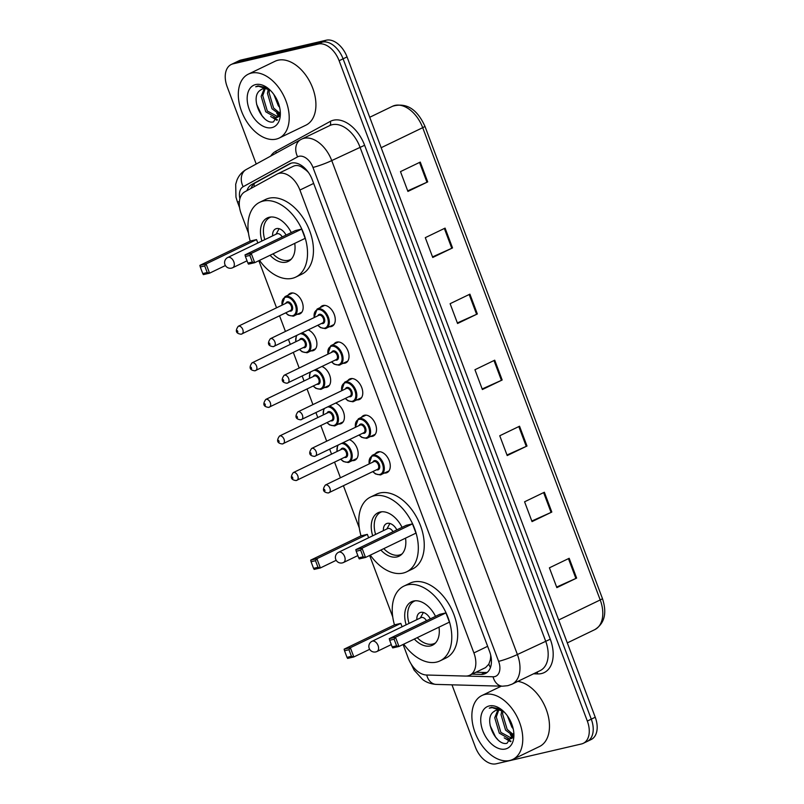 <?xml version="1.0" encoding="UTF-8"?>
<svg xmlns="http://www.w3.org/2000/svg" width="804" height="804" viewBox="0 0 804 804"><rect width="100%" height="100%" fill="white"/><g stroke="black" fill="none" stroke-linecap="round" stroke-linejoin="round"><path stroke-width="1.21" d="M349.408 439.677A11.356 7.196 64.2 0 1 357.639 449.868A11.356 7.196 64.2 0 1 354.956 460.179A11.356 7.196 64.2 0 1 353.991 460.521A11.356 7.196 64.2 0 1 352.393 460.632M335.66 403.095A11.356 7.196 64.2 0 1 343.881 413.286A11.356 7.196 64.2 0 1 341.208 423.597A11.356 7.196 64.2 0 1 340.243 423.939A11.356 7.196 64.2 0 1 338.645 424.05M321.912 366.513A11.356 7.196 64.2 0 1 330.132 376.704A11.356 7.196 64.2 0 1 327.459 387.015A11.356 7.196 64.2 0 1 326.494 387.357A11.356 7.196 64.2 0 1 324.896 387.468M308.163 329.931A11.356 7.196 64.2 0 1 316.384 340.122A11.356 7.196 64.2 0 1 313.701 350.433A11.356 7.196 64.2 0 1 312.746 350.775A11.356 7.196 64.2 0 1 311.138 350.886M288.144 295.128A11.356 7.196 64.2 0 1 290.083 293.4A11.356 7.196 64.2 0 1 291.048 293.058A11.356 7.196 64.2 0 1 301.832 301.229A11.356 7.196 64.2 0 1 299.952 313.851A11.356 7.196 64.2 0 1 298.987 314.193A11.356 7.196 64.2 0 1 297.39 314.304M320.253 307.55A11.356 7.196 64.2 0 1 322.193 305.821A11.356 7.196 64.2 0 1 323.158 305.49A11.356 7.196 64.2 0 1 333.941 313.661A11.356 7.196 64.2 0 1 332.062 326.283A11.356 7.196 64.2 0 1 331.097 326.615A11.356 7.196 64.2 0 1 329.499 326.726M334.002 344.132A11.356 7.196 64.2 0 1 335.951 342.403A11.356 7.196 64.2 0 1 336.906 342.072A11.356 7.196 64.2 0 1 347.69 350.242A11.356 7.196 64.2 0 1 345.81 362.865A11.356 7.196 64.2 0 1 344.856 363.197A11.356 7.196 64.2 0 1 343.248 363.307M375.257 453.878A11.356 7.196 64.2 0 1 377.197 452.16A11.356 7.196 64.2 0 1 378.161 451.818A11.356 7.196 64.2 0 1 388.945 459.988A11.356 7.196 64.2 0 1 387.066 472.611A11.356 7.196 64.2 0 1 386.101 472.943A11.356 7.196 64.2 0 1 384.503 473.053M361.498 417.296A11.356 7.196 64.2 0 1 363.448 415.578A11.356 7.196 64.2 0 1 364.413 415.236A11.356 7.196 64.2 0 1 375.187 423.406A11.356 7.196 64.2 0 1 373.317 436.029A11.356 7.196 64.2 0 1 372.352 436.361A11.356 7.196 64.2 0 1 370.755 436.471M347.75 380.714A11.356 7.196 64.2 0 1 349.7 378.986A11.356 7.196 64.2 0 1 350.665 378.654A11.356 7.196 64.2 0 1 361.438 386.824A11.356 7.196 64.2 0 1 359.569 399.447A11.356 7.196 64.2 0 1 358.604 399.779A11.356 7.196 64.2 0 1 357.006 399.889M403.095 644.476L408.201 658.074A21.286 13.487 -115.8 0 0 426.552 675.018L465.586 676.074A21.286 13.487 -115.8 0 0 468.018 675.842A21.286 13.487 -115.8 0 0 469.817 675.199A21.286 13.487 -115.8 0 0 473.898 652.928L299.912 190.056A21.286 13.487 -115.8 0 0 277.34 173.976A21.286 13.487 -115.8 0 0 276.938 174.187L244.898 191.764A21.286 13.487 -115.8 0 0 241.22 213.834L248.496 233.18M307.068 170.639A7.095 4.492 -115.8 0 0 306.063 170.197L302.093 167.343C298.867 165.242 295.842 164.941 293.018 166.428M469.817 675.199L485.596 667.591L488.832 664.164L490.229 660.154A7.095 4.492 -115.8 0 0 491.214 657.913M490.661 655.009A21.286 13.487 64.2 0 1 490.229 660.154M306.063 170.197A21.286 13.487 64.2 0 1 308.535 172.589M258.838 260.687L276.546 307.811M279.551 315.811L285.43 331.439M288.435 339.449L290.294 344.393M293.309 352.393L299.178 368.021M302.183 376.031L304.043 380.975M307.058 388.975L312.927 404.603M315.942 412.613L317.801 417.557M320.806 425.567L326.675 441.185M329.69 449.195L331.549 454.139M334.554 462.149L340.434 477.767M343.439 485.777L359.298 527.957M369.629 555.463L392.754 616.969M471.998 674.154L481.194 674.405A21.286 13.487 -115.8 0 0 483.626 674.164A21.286 13.487 -115.8 0 0 485.425 673.531A21.286 13.487 -115.8 0 0 489.505 651.26L312.294 179.784A21.286 13.487 -115.8 0 0 289.711 163.704A21.286 13.487 -115.8 0 0 289.319 163.915L251.672 184.568A21.286 13.487 -115.8 0 0 246.949 190.638M256.215 164.026L227.17 86.752A21.286 13.487 64.2 0 1 231.25 64.481A21.286 13.487 64.2 0 1 233.059 63.848L318.354 44.019A21.286 13.487 64.2 0 1 339.127 60.732L587.332 721.067A21.286 13.487 64.2 0 1 583.252 743.338A21.286 13.487 64.2 0 1 581.443 743.971L496.148 763.8A21.286 13.487 64.2 0 1 475.375 747.087L451.979 684.827M231.25 64.481L235.21 62.571A21.286 13.487 64.2 0 1 237.009 61.938L322.314 42.109A21.286 13.487 64.2 0 1 343.087 58.823L591.282 719.158A21.286 13.487 64.2 0 1 587.211 741.429A21.286 13.487 64.2 0 1 585.402 742.062M251.019 188.407A21.286 13.487 64.2 0 1 255.632 182.659L291.159 163.162M487.284 672.325A21.286 13.487 64.2 0 1 485.154 672.496L475.948 672.244M587.211 741.429L591.161 739.519A21.286 13.487 64.2 0 0 595.241 717.248L347.037 56.913A21.286 13.487 64.2 0 0 326.263 40.2L240.969 60.029A21.286 13.487 64.2 0 0 239.17 60.662L235.21 62.571A21.286 13.487 64.2 0 1 237.009 61.938L322.314 42.109A21.286 13.487 64.2 0 1 343.087 58.823L591.282 719.158A21.286 13.487 64.2 0 1 587.211 741.429L583.252 743.338M420.261 162.086L400.482 171.624L407.919 191.432L427.708 181.895L420.261 162.086M407.708 190.87L426.964 182.237A5.678 0.623 -20.6 0 0 427.708 181.895M445.084 228.115L425.296 237.662L432.743 257.471L452.531 247.923L445.084 228.115M432.532 256.898L451.788 248.275A5.678 0.623 -20.6 0 0 452.531 247.923M469.908 294.153L450.119 303.691L457.566 323.499L477.345 313.962L469.908 294.153M457.355 322.937L476.611 314.304A5.678 0.623 -20.6 0 0 477.345 313.962M569.182 558.288L549.403 567.825L556.85 587.634L576.629 578.096L569.182 558.288M556.629 587.071L575.885 578.438A5.678 0.623 -20.6 0 0 576.629 578.096M544.368 492.249L524.58 501.796L532.027 521.605L551.815 512.058L544.368 492.249M531.816 521.032L551.072 512.409A5.678 0.623 -20.6 0 0 551.815 512.058M519.545 426.22L499.756 435.758L507.203 455.566L526.992 446.029L519.545 426.22M506.992 455.004L526.248 446.371A5.678 0.623 -20.6 0 0 526.992 446.029M494.721 360.182L474.943 369.729L482.38 389.538L502.168 379.99L494.721 360.182M482.169 388.965L501.425 380.342A5.678 0.623 -20.6 0 0 502.168 379.99M484.912 694.465A35.487 22.472 64.2 0 1 518.6 720.002A35.487 22.472 64.2 0 1 512.741 759.438A35.487 22.472 64.2 0 1 509.726 760.494A35.487 22.472 64.2 0 1 476.038 734.967A35.487 22.472 64.2 0 1 481.908 695.52A35.487 22.472 64.2 0 1 484.912 694.465M517.836 681.37A35.487 22.472 64.2 0 1 546.961 711.46A35.487 22.472 64.2 0 1 539.444 746.554L512.741 759.438M498.751 710.002L496.309 716.977L500.872 732.414L511.736 738.253M497.837 710.002L494.741 717.731L499.304 733.168L509.756 739.117L513.485 736.243M503.013 711.289L502.59 713.952L507.153 729.379L513.706 734.886M501.837 710.736L501.023 714.706L505.585 730.143L513.515 736.062M510.821 721.741L511.113 722.404M507.424 715.882L511.867 727.107L513.193 728.746M510.982 738.705L513.103 737.64M495.385 710.605L493.807 711.64A16.04 10.161 64.2 0 1 495.294 710.646A16.04 10.161 64.2 0 1 496.661 710.163A16.04 10.161 64.2 0 1 504.168 711.992M493.807 711.64C482.862 718.766 495.967 746.283 506.982 743.288L513.836 733.077M505.414 749.006A23.135 14.653 64.2 0 1 482.832 730.846A23.135 14.653 64.2 0 1 489.224 705.952A23.135 14.653 64.2 0 1 502.349 710.294A23.135 14.653 64.2 0 1 513.897 734.243A23.135 14.653 64.2 0 1 505.414 749.006M502.932 710.796L500.309 708.997L491.545 707.269L489.264 708.163L492.179 707.62L503.686 711.51M489.777 707.892L489.264 708.163L489.777 707.892M512.64 737.439A35.487 22.472 64.2 0 1 510.269 734.685M510.49 734.826L513.093 736.866M504.208 737.851L510.52 741.68M506.842 738.997L511.012 741.218M490.128 725.54L495.545 736.997L497.887 739.71M394.473 624.879A41.517 26.291 64.2 0 1 403.96 586.086A41.517 26.291 64.2 0 1 407.477 584.85A41.517 26.291 64.2 0 1 446.903 614.728A41.517 26.291 64.2 0 1 440.039 660.868A41.517 26.291 64.2 0 1 436.522 662.104A41.517 26.291 64.2 0 1 403.769 644.155M403.96 586.086L409.899 583.222A41.517 26.291 64.2 0 1 413.417 581.985A41.517 26.291 64.2 0 1 452.833 611.864A41.517 26.291 64.2 0 1 445.979 658.004L440.039 660.868M438.984 627.16A24.13 15.286 64.2 0 1 432.482 645.21A24.13 15.286 64.2 0 1 430.441 645.934A24.13 15.286 64.2 0 1 414.311 639.069M406.161 624.819A24.13 15.286 64.2 0 1 411.517 601.744A24.13 15.286 64.2 0 1 413.557 601.03A24.13 15.286 64.2 0 1 435.527 616.356M445.939 612.889L439.718 614.336L389.267 638.667L395.488 637.22L445.939 612.889L449.416 622.135L398.965 646.466L392.744 647.913L392.151 646.868L396.593 645.833L394.111 639.23L389.669 640.265L392.151 646.868M400.804 623.381L394.583 624.829L344.132 649.16L350.353 647.712L400.804 623.381L402.08 626.778M394.111 639.23L395.488 637.22L398.965 646.466L396.593 645.833M348.976 649.722L344.524 650.758L347.006 657.36L351.448 656.325L348.976 649.722L350.353 647.712L353.83 656.958L369.659 649.32M351.448 656.325L353.83 656.958L347.609 658.406L347.006 657.36M344.524 650.758L344.132 649.16M389.669 640.265L389.267 638.667M435.607 642.848A23.416 14.834 64.2 0 1 434.652 643.381A23.416 14.834 64.2 0 1 432.663 644.074A23.416 14.834 64.2 0 1 417.236 637.652M430.301 618.879A10.643 6.744 -115.8 0 0 420.753 612.377A10.643 6.744 -115.8 0 0 419.849 612.698A10.643 6.744 -115.8 0 0 416.874 619.653M409.045 623.422A23.416 14.834 64.2 0 1 414.301 601.191A23.416 14.834 64.2 0 1 415.306 600.779M426.472 620.718A5.678 3.598 -115.8 0 0 421.497 617.482A5.678 3.598 -115.8 0 0 421.015 617.653L372.051 641.27A5.678 5.678 0 0 0 369.207 648.386A5.678 5.678 0 0 0 376.986 651.501A5.678 3.598 -115.8 0 0 378.071 645.562A5.678 3.598 -115.8 0 0 372.533 641.1A5.678 3.598 -115.8 0 0 372.051 641.27M251.35 73.094A35.487 22.472 64.2 0 1 285.038 98.621A35.487 22.472 64.2 0 1 279.179 138.067A35.487 22.472 64.2 0 1 276.174 139.122A35.487 22.472 64.2 0 1 242.476 113.585A35.487 22.472 64.2 0 1 248.346 74.149A35.487 22.472 64.2 0 1 251.35 73.094M248.346 74.149L275.058 61.265A35.487 22.472 64.2 0 1 278.063 60.21A35.487 22.472 64.2 0 1 311.751 85.737A35.487 22.472 64.2 0 1 305.892 125.183L279.179 138.067M265.189 88.621L262.747 95.606L267.31 111.032L278.174 116.881M264.275 88.621L261.179 96.359L265.742 111.796L276.194 117.736L277.42 117.324L279.571 114.6M269.451 89.917L269.028 92.571L273.591 108.007L280.154 113.515M268.275 89.365L267.461 93.334L272.023 108.761L279.963 114.691M277.259 100.369L277.551 101.033M273.873 94.5L278.305 105.736L279.631 107.364M277.42 117.324L279.541 116.268M261.823 89.234L260.245 90.269A16.04 10.161 64.2 0 1 261.742 89.274A16.04 10.161 64.2 0 1 263.099 88.792A16.04 10.161 64.2 0 1 270.616 90.611M260.245 90.269C249.3 97.384 262.406 124.911 273.42 121.906L280.274 111.696M271.852 127.635A23.135 14.653 64.2 0 1 249.28 109.475A23.135 14.653 64.2 0 1 255.672 84.571A23.135 14.653 64.2 0 1 268.787 88.922A23.135 14.653 64.2 0 1 280.345 112.872A23.135 14.653 64.2 0 1 271.852 127.635M269.37 89.425L266.747 87.626L257.994 85.897L255.702 86.782L258.617 86.249L270.124 90.128M256.215 86.52L255.702 86.782L256.215 86.52M279.088 116.057A35.487 22.472 64.2 0 1 276.707 113.314M276.928 113.444L279.531 115.495M270.647 116.479L276.958 120.309M273.29 117.625L277.46 119.836M256.566 104.168L261.983 115.625L264.325 118.339M361.016 535.866A41.517 26.291 64.2 0 1 370.503 497.073A41.517 26.291 64.2 0 1 374.021 495.837A41.517 26.291 64.2 0 1 413.447 525.716A41.517 26.291 64.2 0 1 406.583 571.855A41.517 26.291 64.2 0 1 403.065 573.091A41.517 26.291 64.2 0 1 370.302 555.142M370.503 497.073L376.443 494.209A41.517 26.291 64.2 0 1 379.96 492.973A41.517 26.291 64.2 0 1 419.376 522.851A41.517 26.291 64.2 0 1 412.512 568.991L406.583 571.855M405.528 538.147A24.13 15.286 64.2 0 1 399.025 556.197A24.13 15.286 64.2 0 1 396.985 556.921A24.13 15.286 64.2 0 1 380.855 550.057M372.694 535.806A24.13 15.286 64.2 0 1 378.061 512.731A24.13 15.286 64.2 0 1 380.101 512.017A24.13 15.286 64.2 0 1 402.07 527.344M412.482 523.876L406.261 525.324L355.81 549.655L362.031 548.207L412.482 523.876L415.959 533.122L365.508 557.453L359.287 558.901L358.695 557.855L363.137 556.82L360.654 550.217L356.212 551.253L358.695 557.855M367.348 534.369L361.127 535.816L310.676 560.147L316.897 558.7L367.348 534.369L368.624 537.765M360.654 550.217L362.031 548.207L365.508 557.453L363.137 556.82M315.51 560.71L311.068 561.745L313.55 568.348L317.992 567.312L315.51 560.71L316.897 558.7L320.374 567.946L336.203 560.308M317.992 567.312L320.374 567.946L314.153 569.393L313.55 568.348M311.068 561.745L310.676 560.147M356.212 551.253L355.81 549.655M402.151 553.835A23.416 14.834 64.2 0 1 401.196 554.368A23.416 14.834 64.2 0 1 399.206 555.061A23.416 14.834 64.2 0 1 383.779 548.64M396.844 529.866A10.643 6.744 -115.8 0 0 387.297 523.364A10.643 6.744 -115.8 0 0 386.392 523.685A10.643 6.744 -115.8 0 0 383.418 530.64M375.589 534.409A23.416 14.834 64.2 0 1 380.845 512.178A23.416 14.834 64.2 0 1 381.85 511.766M393.015 531.705A5.678 3.598 -115.8 0 0 388.041 528.469A5.678 3.598 -115.8 0 0 387.558 528.64L338.595 552.258A5.678 5.678 0 0 0 335.74 559.373A5.678 5.678 0 0 0 343.529 562.488A5.678 3.598 -115.8 0 0 344.614 556.549A5.678 3.598 -115.8 0 0 339.077 552.087A5.678 3.598 -115.8 0 0 338.595 552.258M250.215 241.099A41.517 26.291 64.2 0 1 259.712 202.296A41.517 26.291 64.2 0 1 263.23 201.06A41.517 26.291 64.2 0 1 302.646 230.939A41.517 26.291 64.2 0 1 295.782 277.089A41.517 26.291 64.2 0 1 292.264 278.325A41.517 26.291 64.2 0 1 259.511 260.365M259.712 202.296L265.642 199.432A41.517 26.291 64.2 0 1 269.159 198.196A41.517 26.291 64.2 0 1 308.575 228.075A41.517 26.291 64.2 0 1 301.721 274.224L295.782 277.089M294.736 243.381A24.13 15.286 64.2 0 1 288.224 261.421A24.13 15.286 64.2 0 1 286.184 262.144A24.13 15.286 64.2 0 1 270.054 255.28M261.903 241.029A24.13 15.286 64.2 0 1 267.26 217.964A24.13 15.286 64.2 0 1 269.31 217.241A24.13 15.286 64.2 0 1 291.269 232.567M301.691 229.1L295.47 230.547L245.019 254.888L251.23 253.441L301.691 229.1L305.158 238.346L254.707 262.687L248.486 264.124L247.893 263.079L252.335 262.044L249.853 255.441L245.411 256.476L247.893 263.079M256.546 239.592L250.325 241.039L199.874 265.38L206.095 263.933L256.546 239.592L257.833 242.999M249.853 255.441L251.23 253.441L254.707 262.687L252.335 262.044M204.718 265.933L200.276 266.968L202.759 273.571L207.201 272.536L204.718 265.933L206.095 263.933L209.573 273.179L225.401 265.541M207.201 272.536L209.573 273.179L203.352 274.616L202.759 273.571M200.276 266.968L199.874 265.38M245.411 256.476L245.019 254.888M291.349 259.059A23.416 14.834 64.2 0 1 290.395 259.591A23.416 14.834 64.2 0 1 288.405 260.295A23.416 14.834 64.2 0 1 272.978 253.863M286.053 235.09A10.643 6.744 -115.8 0 0 276.496 228.597A10.643 6.744 -115.8 0 0 275.591 228.909A10.643 6.744 -115.8 0 0 272.616 235.863M264.787 239.642A23.416 14.834 64.2 0 1 270.043 217.402A23.416 14.834 64.2 0 1 271.059 216.99M282.224 236.939A5.678 3.598 -115.8 0 0 277.239 233.693A5.678 3.598 -115.8 0 0 276.767 233.863L227.793 257.481A5.678 5.678 0 0 0 224.949 264.596A5.678 5.678 0 0 0 232.728 267.712A5.678 3.598 -115.8 0 0 233.813 261.772A5.678 3.598 -115.8 0 0 228.276 257.31A5.678 3.598 -115.8 0 0 227.793 257.481M301.49 165.493A21.286 16.462 61.3 0 0 302.093 167.343M488.832 664.164A21.286 15.658 91.5 0 0 490.46 667.521M254.094 183.724A21.286 16.462 61.3 0 0 254.205 186.659M487.646 646.295L473.898 652.928M313.661 183.423L299.912 190.056M466.441 676.063L493.073 676.777A14.191 8.995 -115.8 0 0 494.691 676.626A14.191 8.995 -115.8 0 0 498.611 661.35L312.957 167.423A14.191 8.995 -115.8 0 0 299.108 156.277A14.191 8.995 -115.8 0 0 297.641 156.84L243.17 186.719A14.191 8.995 -115.8 0 0 239.904 198.739M312.957 167.423A14.191 1.548 159.4 0 0 331.74 160.579L517.394 654.516A28.391 17.979 64.2 0 1 511.957 684.214L540.147 670.616A28.391 17.979 -115.8 0 0 545.584 640.909L359.931 146.981A28.391 17.979 -115.8 0 0 332.233 124.7A28.391 17.979 -115.8 0 0 329.831 125.545L301.631 139.142A28.391 17.979 64.2 0 1 304.033 138.298A28.391 17.979 64.2 0 1 331.74 160.579L364.624 145.273L550.278 639.2L517.394 654.516A14.191 1.548 159.4 0 1 498.611 661.35M246.637 169.302A14.191 10.975 61.3 0 0 246.245 169.503L300.706 139.625A14.191 10.975 61.3 0 1 301.098 139.424A28.391 17.979 64.2 0 1 301.631 139.142L300.706 139.625A14.191 10.975 61.3 0 0 297.641 156.84M550.278 639.2A31.939 20.231 64.2 0 1 541.454 673.561A31.939 20.231 64.2 0 1 537.816 673.923L533.524 673.802M270.687 156.087A31.939 20.231 64.2 0 1 275.692 151.343L330.163 121.464A31.939 20.231 64.2 0 1 364.624 145.273M587.332 721.067L595.241 717.248M339.127 60.732L347.037 56.913M318.354 44.019L326.263 40.2M233.059 63.848L240.969 60.029M275.692 151.343A3.548 2.744 -118.7 0 1 276.164 153.082M330.163 121.464A3.548 2.744 -118.7 0 1 329.519 125.695M536.861 672.194A3.548 2.613 -88.5 0 1 537.816 673.923M239.381 201.714A14.191 1.548 159.4 0 1 237.331 201.653L235.964 197.131L235.703 184.287L236.969 180.106C238.868 175.463 241.964 171.925 246.245 169.503A14.191 10.975 61.3 0 0 243.17 186.719M426.713 675.028A14.191 10.442 91.5 0 0 436.21 684.405L502.58 686.194A14.191 10.442 91.5 0 1 493.073 676.777M485.154 672.496L481.194 674.405M255.632 182.659L251.672 184.568M290.123 163.524L289.319 163.915M558.679 619.984L600.216 599.945A7.095 0.774 -20.6 0 0 602.417 598.488C607.181 613.03 604.638 623.412 594.779 629.643A28.391 17.979 -115.8 0 0 600.216 599.945L422.703 127.675A28.391 17.979 -115.8 0 0 392.593 106.239C406.261 102.309 417.025 108.962 424.904 126.218A7.095 0.774 159.4 0 1 422.703 127.675L381.166 147.715M493.988 360.544L501.425 380.342M518.811 426.572L526.248 446.371M543.625 492.611L551.072 512.409M568.448 558.639L575.885 578.438M469.164 294.505L476.611 314.304M444.351 228.477L451.788 248.275M419.527 162.438L426.964 182.237M376.503 651.662A5.678 3.598 -115.8 0 0 376.986 651.501L391.297 644.597M343.047 562.649A5.678 3.598 -115.8 0 0 343.529 562.488L357.84 555.584M232.245 267.883A5.678 3.598 -115.8 0 0 232.728 267.712L247.039 260.808M369.056 463.958L372.071 455.416A10.643 6.744 64.2 0 1 372.966 455.104A10.643 6.744 64.2 0 1 383.076 462.762A10.643 6.744 64.2 0 1 381.317 474.591A10.643 6.744 64.2 0 1 380.413 474.913M372.925 471.546A9.939 6.291 -115.8 0 0 379.669 474.491A9.939 6.291 -115.8 0 0 382.413 463.797A9.939 6.291 -115.8 0 0 372.724 455.999A9.939 6.291 -115.8 0 0 369.227 463.878M372.885 462.119A4.965 3.146 64.2 0 1 374.463 460.622A4.965 3.146 64.2 0 1 379.307 464.521A4.965 3.146 64.2 0 1 377.93 469.868A4.965 3.146 64.2 0 1 376.584 469.787M377.187 469.446A4.261 2.693 -115.8 0 0 377.548 469.315A4.261 2.693 -115.8 0 0 378.252 464.581A4.261 2.693 -115.8 0 0 374.212 461.526A4.261 2.693 -115.8 0 0 373.85 461.647L325.379 485.033A4.261 2.693 64.2 0 1 325.741 484.902A4.261 2.693 64.2 0 1 329.781 487.968A4.261 2.693 64.2 0 1 329.077 492.701A4.261 2.693 64.2 0 1 328.715 492.832M324.504 489.395L325.007 490.721L324.504 489.395M355.308 427.376L358.313 418.834A10.643 6.744 64.2 0 1 359.217 418.522A10.643 6.744 64.2 0 1 369.327 426.18A10.643 6.744 64.2 0 1 367.569 438.009A10.643 6.744 64.2 0 1 366.664 438.331M359.177 434.964A9.939 6.291 -115.8 0 0 365.921 437.909A9.939 6.291 -115.8 0 0 368.664 427.215A9.939 6.291 -115.8 0 0 358.976 419.417A9.939 6.291 -115.8 0 0 355.479 427.296M359.137 425.527A4.965 3.146 64.2 0 1 360.705 424.04A4.965 3.146 64.2 0 1 365.559 427.939A4.965 3.146 64.2 0 1 364.182 433.286A4.965 3.146 64.2 0 1 362.835 433.205M363.438 432.864A4.261 2.693 -115.8 0 0 363.8 432.733A4.261 2.693 -115.8 0 0 364.503 427.999A4.261 2.693 -115.8 0 0 360.463 424.944A4.261 2.693 -115.8 0 0 360.102 425.065L311.63 448.451A4.261 2.693 64.2 0 1 311.992 448.32A4.261 2.693 64.2 0 1 316.032 451.386A4.261 2.693 64.2 0 1 315.329 456.119A4.261 2.693 64.2 0 1 314.967 456.25M310.756 452.813L311.248 454.139L310.756 452.813M341.549 390.794L344.564 382.252A10.643 6.744 64.2 0 1 345.469 381.94A10.643 6.744 64.2 0 1 355.579 389.598A10.643 6.744 64.2 0 1 353.81 401.427A10.643 6.744 64.2 0 1 352.916 401.749M345.429 398.382A9.939 6.291 -115.8 0 0 352.172 401.327A9.939 6.291 -115.8 0 0 354.916 390.633A9.939 6.291 -115.8 0 0 345.217 382.835A9.939 6.291 -115.8 0 0 341.72 390.714M345.388 388.945A4.965 3.146 64.2 0 1 346.956 387.458A4.965 3.146 64.2 0 1 351.81 391.357A4.965 3.146 64.2 0 1 350.433 396.704A4.965 3.146 64.2 0 1 349.087 396.623M349.69 396.282A4.261 2.693 -115.8 0 0 350.052 396.151A4.261 2.693 -115.8 0 0 350.755 391.417A4.261 2.693 -115.8 0 0 346.715 388.352A4.261 2.693 -115.8 0 0 346.353 388.483L297.872 411.869A4.261 2.693 64.2 0 1 298.234 411.738A4.261 2.693 64.2 0 1 302.284 414.804A4.261 2.693 64.2 0 1 301.58 419.537A4.261 2.693 64.2 0 1 301.219 419.668M297.008 416.231L297.5 417.557L297.008 416.231M327.801 354.212L330.816 345.67A10.643 6.744 64.2 0 1 331.72 345.358A10.643 6.744 64.2 0 1 341.821 353.016A10.643 6.744 64.2 0 1 340.062 364.845A10.643 6.744 64.2 0 1 339.167 365.167M331.67 361.8A9.939 6.291 -115.8 0 0 338.424 364.745A9.939 6.291 -115.8 0 0 341.167 354.051A9.939 6.291 -115.8 0 0 331.469 346.253A9.939 6.291 -115.8 0 0 327.972 354.132M331.64 352.363A4.965 3.146 64.2 0 1 333.208 350.876A4.965 3.146 64.2 0 1 338.052 354.775A4.965 3.146 64.2 0 1 336.685 360.122A4.965 3.146 64.2 0 1 335.338 360.041M335.941 359.7A4.261 2.693 -115.8 0 0 336.303 359.569A4.261 2.693 -115.8 0 0 337.007 354.835A4.261 2.693 -115.8 0 0 332.956 351.77A4.261 2.693 -115.8 0 0 332.605 351.901L284.124 375.287A4.261 2.693 64.2 0 1 284.485 375.156A4.261 2.693 64.2 0 1 288.525 378.222A4.261 2.693 64.2 0 1 287.822 382.955A4.261 2.693 64.2 0 1 287.47 383.076M283.259 379.649L283.752 380.975L283.259 379.649M314.052 317.63L317.067 309.088A10.643 6.744 64.2 0 1 317.962 308.776A10.643 6.744 64.2 0 1 328.072 316.434A10.643 6.744 64.2 0 1 326.313 328.263A10.643 6.744 64.2 0 1 325.409 328.585M317.922 325.218A9.939 6.291 -115.8 0 0 324.665 328.163A9.939 6.291 -115.8 0 0 327.419 317.469A9.939 6.291 -115.8 0 0 317.721 309.671A9.939 6.291 -115.8 0 0 314.223 317.55M317.881 315.781A4.965 3.146 64.2 0 1 319.459 314.294A4.965 3.146 64.2 0 1 324.303 318.193A4.965 3.146 64.2 0 1 322.937 323.54A4.965 3.146 64.2 0 1 321.59 323.459M322.193 323.118A4.261 2.693 -115.8 0 0 322.555 322.987A4.261 2.693 -115.8 0 0 323.258 318.253A4.261 2.693 -115.8 0 0 319.208 315.188A4.261 2.693 -115.8 0 0 318.846 315.319L270.375 338.705A4.261 2.693 64.2 0 1 270.737 338.574A4.261 2.693 64.2 0 1 274.777 341.64A4.261 2.693 64.2 0 1 274.074 346.373A4.261 2.693 64.2 0 1 273.712 346.494M269.501 343.067L270.003 344.393L269.501 343.067M343.157 442.692A10.643 6.744 64.2 0 1 351.559 451.928A10.643 6.744 64.2 0 1 349.207 462.169A10.643 6.744 64.2 0 1 348.303 462.491M340.816 459.124A9.939 6.291 -115.8 0 0 347.559 462.069A9.939 6.291 -115.8 0 0 350.544 452.059A9.939 6.291 -115.8 0 0 341.559 443.466M340.775 449.687A4.965 3.146 64.2 0 1 342.353 448.2A4.965 3.146 64.2 0 1 347.197 452.099A4.965 3.146 64.2 0 1 345.82 457.446A4.965 3.146 64.2 0 1 344.474 457.355M345.087 457.024A4.261 2.693 -115.8 0 0 345.439 456.893A4.261 2.693 -115.8 0 0 346.142 452.16A4.261 2.693 -115.8 0 0 342.102 449.094A4.261 2.693 -115.8 0 0 341.74 449.225L293.269 472.601A4.261 2.693 64.2 0 1 293.631 472.481A4.261 2.693 64.2 0 1 297.671 475.546A4.261 2.693 64.2 0 1 296.967 480.279A4.261 2.693 64.2 0 1 296.606 480.4M292.897 478.29L292.395 476.973L292.897 478.29M338.333 445.024A9.939 6.291 -115.8 0 0 337.117 451.456M329.409 406.11A10.643 6.744 64.2 0 1 337.801 415.346A10.643 6.744 64.2 0 1 335.459 425.587A10.643 6.744 64.2 0 1 334.554 425.909M327.067 422.542A9.939 6.291 -115.8 0 0 333.811 425.487A9.939 6.291 -115.8 0 0 336.796 415.477A9.939 6.291 -115.8 0 0 327.811 406.884M327.027 413.105A4.965 3.146 64.2 0 1 328.595 411.618A4.965 3.146 64.2 0 1 333.449 415.517A4.965 3.146 64.2 0 1 332.072 420.864A4.965 3.146 64.2 0 1 330.725 420.773M331.328 420.442A4.261 2.693 -115.8 0 0 331.69 420.311A4.261 2.693 -115.8 0 0 332.394 415.578A4.261 2.693 -115.8 0 0 328.354 412.512A4.261 2.693 -115.8 0 0 327.992 412.643L279.521 436.019A4.261 2.693 64.2 0 1 279.882 435.899A4.261 2.693 64.2 0 1 283.923 438.964A4.261 2.693 64.2 0 1 283.219 443.697A4.261 2.693 64.2 0 1 282.857 443.818M279.139 441.708L278.646 440.391L279.139 441.708M324.585 408.442A9.939 6.291 -115.8 0 0 323.369 414.874M315.66 369.528A10.643 6.744 64.2 0 1 324.052 378.764A10.643 6.744 64.2 0 1 321.711 389.005A10.643 6.744 64.2 0 1 320.806 389.317M313.319 385.96A9.939 6.291 -115.8 0 0 320.062 388.895A9.939 6.291 -115.8 0 0 323.047 378.895A9.939 6.291 -115.8 0 0 314.062 370.302M313.279 376.523A4.965 3.146 64.2 0 1 314.846 375.036A4.965 3.146 64.2 0 1 319.701 378.935A4.965 3.146 64.2 0 1 318.324 384.282A4.965 3.146 64.2 0 1 316.977 384.191M317.58 383.86A4.261 2.693 -115.8 0 0 317.942 383.729A4.261 2.693 -115.8 0 0 318.645 378.996A4.261 2.693 -115.8 0 0 314.605 375.93A4.261 2.693 -115.8 0 0 314.243 376.061L265.772 399.437A4.261 2.693 64.2 0 1 266.124 399.317A4.261 2.693 64.2 0 1 270.174 402.382A4.261 2.693 64.2 0 1 269.471 407.115A4.261 2.693 64.2 0 1 269.109 407.236M265.39 405.126L264.898 403.809L265.39 405.126M310.836 371.86A9.939 6.291 -115.8 0 0 309.62 378.292M301.902 332.946A10.643 6.744 64.2 0 1 310.304 342.182A10.643 6.744 64.2 0 1 307.952 352.423A10.643 6.744 64.2 0 1 307.058 352.735M299.56 349.378A9.939 6.291 -115.8 0 0 306.314 352.313A9.939 6.291 -115.8 0 0 309.299 342.313A9.939 6.291 -115.8 0 0 300.314 333.72M299.53 339.941A4.965 3.146 64.2 0 1 301.098 338.454A4.965 3.146 64.2 0 1 305.942 342.353A4.965 3.146 64.2 0 1 304.575 347.7A4.965 3.146 64.2 0 1 303.229 347.609M303.832 347.278A4.261 2.693 -115.8 0 0 304.193 347.147A4.261 2.693 -115.8 0 0 304.897 342.414A4.261 2.693 -115.8 0 0 300.857 339.348A4.261 2.693 -115.8 0 0 300.495 339.479L252.014 362.855A4.261 2.693 64.2 0 1 252.376 362.735A4.261 2.693 64.2 0 1 256.426 365.8A4.261 2.693 64.2 0 1 255.722 370.533A4.261 2.693 64.2 0 1 255.36 370.654M251.642 368.544L251.149 367.227L251.642 368.544M297.088 335.268A9.939 6.291 -115.8 0 0 295.862 341.71M292.646 292.947L284.958 296.666A10.643 6.744 64.2 0 1 285.862 296.344A10.643 6.744 64.2 0 1 295.962 304.002A10.643 6.744 64.2 0 1 294.204 315.841A10.643 6.744 64.2 0 1 293.299 316.153M285.812 312.796A9.939 6.291 -115.8 0 0 292.555 315.731A9.939 6.291 -115.8 0 0 295.309 305.048A9.939 6.291 -115.8 0 0 285.611 297.249A9.939 6.291 -115.8 0 0 282.114 305.128M285.772 303.359A4.965 3.146 64.2 0 1 287.35 301.872A4.965 3.146 64.2 0 1 292.194 305.771A4.965 3.146 64.2 0 1 290.827 311.108A4.965 3.146 64.2 0 1 289.48 311.027M290.083 310.696A4.261 2.693 -115.8 0 0 290.445 310.565A4.261 2.693 -115.8 0 0 291.148 305.832A4.261 2.693 -115.8 0 0 287.098 302.766A4.261 2.693 -115.8 0 0 286.737 302.897L238.265 326.273A4.261 2.693 64.2 0 1 238.627 326.153A4.261 2.693 64.2 0 1 242.667 329.218A4.261 2.693 64.2 0 1 241.964 333.941A4.261 2.693 64.2 0 1 241.602 334.072M237.894 331.962L237.391 330.645L237.894 331.962M293.41 166.227L277.34 173.976M502.58 686.194L507.796 685.671L511.957 684.214M237.331 201.653L239.592 207.673M411.075 663.913L414.12 670.134L422.693 679.561C423.718 680.295 427.909 683.772 436.21 684.405M424.904 126.218L602.417 598.488M392.593 106.239L369.729 117.273M594.779 629.643L567.302 642.899M481.908 695.52L501.304 686.164M434.652 643.381L435.487 642.969M414.301 601.191L415.145 600.789M420.321 617.985L423.366 612.477M401.196 554.368L402.03 553.956M380.845 512.178L381.679 511.776M386.865 528.972L389.91 523.464M290.395 259.591L291.239 259.189M270.043 217.402L270.888 217M276.073 234.195L279.119 228.688M372.754 471.636L375.448 473.928L380.322 474.943L389.015 470.883M325.379 485.033C322.092 489.706 323.057 492.36 328.283 492.983L377.548 469.315M372.071 455.416L379.759 451.707M359.006 435.054L361.699 437.336L366.574 438.361L375.257 434.301M311.63 448.451C308.344 453.124 309.309 455.778 314.525 456.401L363.8 432.733M358.313 418.834L366.011 415.125M345.258 398.472L347.941 400.754L352.825 401.779L361.509 397.719M297.872 411.869C294.586 416.542 295.56 419.196 300.776 419.819L350.052 396.151M344.564 382.252L352.263 378.543M331.499 361.89L334.193 364.172L339.077 365.197L347.76 361.137M284.124 375.287C280.837 379.96 281.802 382.603 287.028 383.237L336.303 359.569M330.816 345.67L338.514 341.961M317.751 325.298L320.444 327.59L325.329 328.615L334.012 324.555M270.375 338.705C267.089 343.378 268.054 346.021 273.28 346.655L322.555 322.987M317.067 309.088L324.756 305.379M356.906 458.461L348.222 462.521L343.338 461.496L340.645 459.205M345.439 456.893L296.173 480.561C290.947 479.928 289.983 477.285 293.269 472.601M337.61 445.376L336.946 451.536M343.147 421.879L334.464 425.939L329.59 424.914L326.896 422.623M331.69 420.311L282.415 443.979C277.199 443.346 276.234 440.692 279.521 436.019M323.861 408.794L323.198 414.954M329.399 385.297L320.716 389.357L315.841 388.332L313.148 386.041M317.942 383.729L268.667 407.397C263.451 406.764 262.476 404.111 265.772 399.437M310.103 372.202L309.439 378.372M315.65 348.715L306.967 352.765L302.083 351.75L299.389 349.459M304.193 347.147L254.918 370.815C249.692 370.182 248.727 367.528 252.014 362.855M296.354 335.62L295.691 341.79M301.902 312.123L293.219 316.183L288.334 315.168L285.641 312.877M290.445 310.565L241.17 334.223C235.944 333.6 234.979 330.946 238.265 326.273M284.958 296.666L281.943 305.208"/></g></svg>
